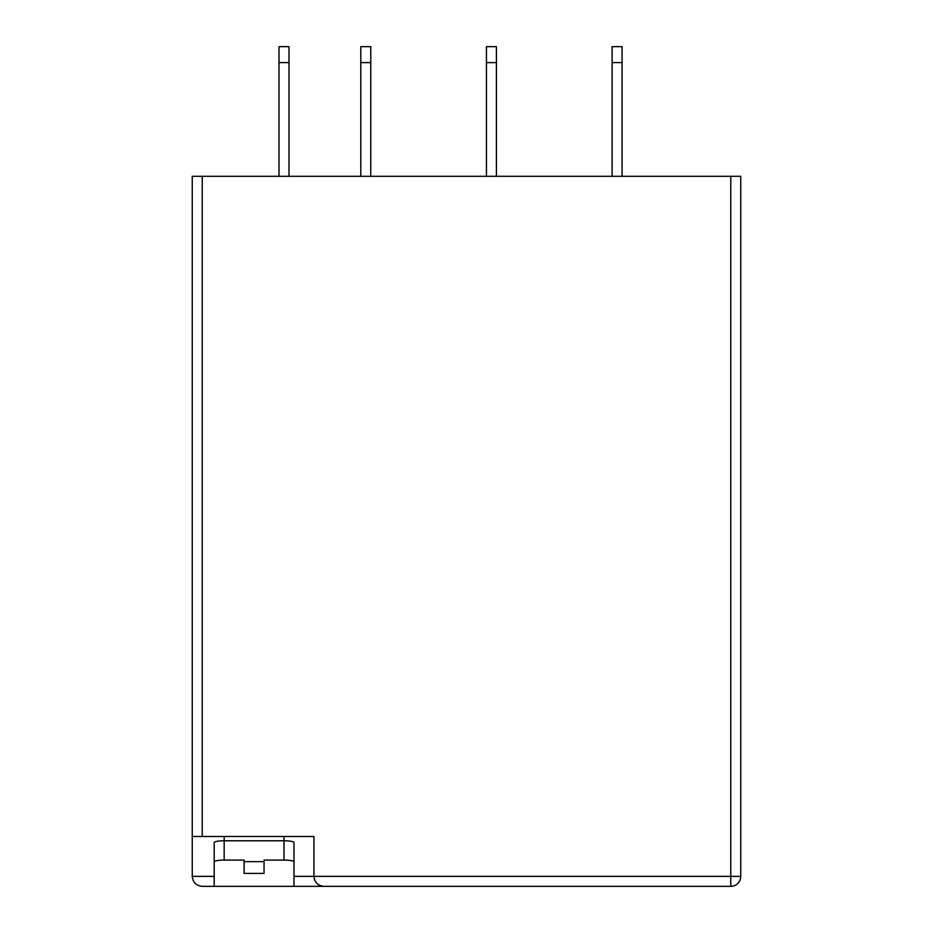 <?xml version="1.0" encoding="UTF-8"?>
<svg xmlns="http://www.w3.org/2000/svg" width="933" height="933" viewBox="0 0 933 933"><rect width="100%" height="100%" fill="white"/><g stroke="black" fill="none" stroke-linecap="round" stroke-linejoin="round"><path stroke-width="1.4" d="M192.256 176.29L202.228 176.29L202.228 836.481L192.256 836.481L192.256 176.29M202.228 836.481L313.92 836.481L313.92 876.379L730.772 876.379L730.772 176.29L202.228 176.29M730.772 176.29L740.744 176.29L740.744 876.379L730.772 876.379L730.772 886.35L293.977 886.35L730.772 886.35A9.971 9.971 0 0 0 740.744 876.379A9.971 9.971 0 0 1 730.772 886.35M496.414 62.604L486.443 62.604L486.443 46.65L496.414 46.65L496.414 176.29M486.443 62.604L486.443 176.29M370.763 62.604L360.791 62.604L360.791 46.65L370.763 46.65L370.763 176.29M288.985 62.604L279.014 62.604L279.014 46.65L288.985 46.65L288.985 176.29M279.014 62.604L279.014 176.29M360.791 62.604L360.791 176.29M612.106 62.604L612.106 46.65L622.078 46.65L622.078 62.604L612.106 62.604L612.106 176.29M622.078 62.604L622.078 176.29M192.256 836.481L192.256 876.379C192.886 882.396 196.21 885.72 202.228 886.35L214.193 886.35L214.193 842.569A9.971 1.784 0 0 1 224.165 840.785L224.165 836.481M293.977 876.379L313.92 876.379C314.549 882.396 317.873 885.72 323.891 886.35M284.005 860.086L264.051 860.086L264.051 873.405L244.108 873.405L244.108 860.086L224.165 860.086L224.165 840.785L284.005 840.785A9.971 1.784 0 0 1 293.977 842.569L293.977 861.87A9.971 1.784 180 0 0 284.005 860.086L284.005 836.481M293.977 861.87L293.977 886.35L214.193 886.35M224.165 860.086A9.971 1.784 180 0 0 214.193 861.87M192.256 876.379L214.193 876.379M244.108 861.649L264.051 861.649"/></g></svg>
